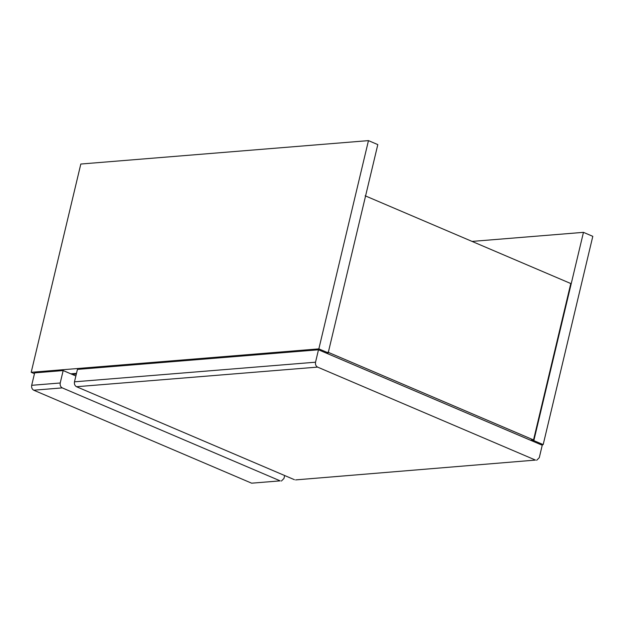 <?xml version="1.0" encoding="UTF-8"?>
<svg xmlns="http://www.w3.org/2000/svg" width="624" height="624" viewBox="0 0 624 624"><rect width="100%" height="100%" fill="white"/><g stroke="black" fill="none" stroke-linecap="round" stroke-linejoin="round"><path stroke-width="0.94" d="M472.064 241.41L583.456 232.346L592.8 236.332L543.184 444.608L533.832 440.614L531.773 440.786M541.125 444.772L543.184 444.608M583.456 232.346L533.832 440.614M368.464 140.618L377.809 144.604L328.193 352.872L318.848 348.886L368.464 140.618L80.816 164.034L31.2 372.302L34.453 373.69M318.848 348.886L31.2 372.302M70.816 373.823L76.495 373.363M326.134 353.044L328.193 352.872M327.896 352.178L533.536 439.928L570.788 283.538L365.149 195.796M533.536 439.928L530.369 440.185M72.228 374.423L76.315 374.096M62.267 387.886C60.559 386.903 59.873 385.265 60.216 382.988L63.172 370.562L34.648 372.887L31.684 385.312C31.348 387.59 32.035 389.228 33.735 390.211L62.267 387.886L280.176 480.862L251.644 483.187L280.176 480.862M284.661 475.535L283.967 478.46L281.362 481.065M75.871 375.983L63.172 370.562M251.644 483.187L33.735 390.211M317.577 367.099C315.877 366.116 315.19 364.486 315.533 362.201L318.49 349.783L77.438 369.4L74.474 381.826C74.139 384.111 74.818 385.741 76.526 386.724L317.577 367.099L535.493 460.083L295.62 479.903L535.493 460.083M318.49 349.783L542.24 445.247L539.284 457.673L536.671 460.278M294.434 479.7L76.526 386.724M60.216 382.988L31.684 385.312M315.533 362.201L74.474 381.826"/></g></svg>

